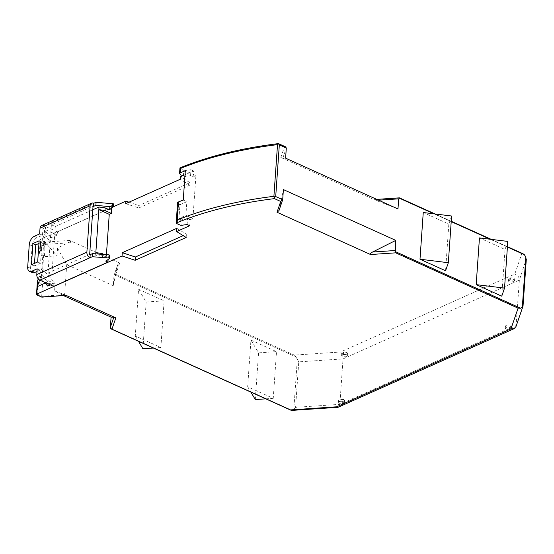 <?xml version="1.0" encoding="UTF-8"?>
<svg xmlns="http://www.w3.org/2000/svg" width="554" height="554" viewBox="0 0 554 554"><rect width="100%" height="100%" fill="white"/><g stroke="black" fill="none" stroke-linecap="round" stroke-linejoin="round"><path stroke-width="0.42" stroke-dasharray="2.77 2.08" d="M113.217 206.829L40.601 239.286L40.075 246.765L50.774 241.98L51.065 237.777L57.27 235.007L57.484 231.891L111.728 207.646L109.644 206.704L109.429 209.814M111.693 208.103L111.728 207.646M106.423 254.667L106.243 257.298L95.835 252.596M108.099 259.473L108.321 256.37L106.243 257.298M53.676 286.383L53.89 283.267L50.317 284.867M45.123 283.115L47.99 281.834L47.692 286.037M189.731 225.707L190.147 219.793L192.917 218.553L195.915 175.583L185.299 170.784M184.911 176.407L190.548 175.646L193.145 176.823L195.915 175.583M193.145 176.823L193.561 170.909L182.619 175.798M179.939 167.945L183.796 170.223L185.638 170.459L190.964 169.732L190.548 175.646M71.085 242.673L71.189 241.142L69.638 240.443L71.085 242.673L67.685 242.901L71.189 241.142L119.671 263.06L117.67 264.77L113.279 285.719L113.986 275.587L117.476 265.477M69.638 240.443L45.657 242.056L45.096 244.446L40.747 242.479L40.269 240.443L40.601 239.286M39.313 253.981L40.269 240.443L39.334 253.891A1.745 0.776 -176 0 0 39.313 253.981A1.745 0.776 -176 0 0 39.895 254.618L44.459 256.682L45.096 244.446M125.716 203.65L138.805 207.972L138.978 205.486L189.987 182.681L180.445 176.774M128.999 202.182L138.978 205.486M138.805 207.972L189.814 185.168L189.987 182.681M189.814 185.168L180.272 179.261M285.545 146.81L284.555 146.672L280.843 157.44L282.817 158.146L286.307 148.029M397.98 208.969L374.365 199.724L399.552 198.034L521.916 253.358L514.777 274.085L340.481 352.005C342.199 353.646 343.044 355.945 343.03 358.902L339.851 404.358L338.48 407.19M376.755 199.371L374.365 199.724L280.843 157.44M40.075 246.765L44.272 234.584L44.569 230.381L45.615 227.348L42.236 275.615L41.197 278.641L41.488 274.438L39.576 279.992M51.065 237.777L44.569 230.381M44.272 234.584L50.774 241.98M119.671 263.06L115.772 274.375L114.366 274.798L113.986 275.587L114.366 274.798L295.808 356.824L294.333 355.1L340.481 352.005M515.989 326.569L519.375 280.061C519.306 277.187 517.775 275.193 514.777 274.085M523.045 305.642L516.196 325.523L339.851 404.358L295.587 407.329L298.765 361.866L343.03 358.902L519.375 280.061L526.286 259.175M522.934 253.697L521.916 253.358M285.601 158.16L282.817 158.146M278.524 143.825L284.555 146.672M193.561 170.909L190.964 169.732M51.384 224.772L55.282 226.538L51.91 274.798L48.011 273.032L51.384 224.772L93.044 206.143M57.27 235.007L42.956 228.539L42.492 235.235L37.18 237.604A6.967 3.996 -65.7 0 0 32.132 245.9L30.56 268.316A6.967 3.996 -65.7 0 0 32.305 272.603M38.254 278.863L41.924 268.212L43.842 240.81L57.048 255.837L44.459 256.682M43.842 240.81L39.334 253.891M57.048 255.837L57.526 248.067L67.685 242.901L45.103 244.418M57.526 248.067L66.715 264.667L113.279 285.719M298.765 361.866L297.325 359.137L293.8 409.544L295.587 407.329M295.808 356.824L297.325 359.137M501.758 296.182L505.019 249.48L479.452 237.915M445.561 270.781L448.83 224.072L423.256 212.514M192.917 218.553L185.888 215.381L178.963 218.477L179.925 204.772L186.85 201.677L185.888 215.381M183.256 200.056L186.85 201.677M92.795 209.765L55.282 226.538M51.91 274.798L95.648 255.242L95.745 253.857M64.513 296.099L66.715 264.667M41.924 268.212L55.13 283.239L54.59 290.912L63.738 295.691M138.555 289.264L164.129 300.829L160.861 347.531L135.287 335.973L138.555 289.264L146.18 302.034L164.129 300.829M110.62 328.349L292.062 410.382L293.8 409.544M250.941 340.073L276.515 351.638L273.247 398.34L247.673 386.782L250.941 340.073L258.566 352.843L276.515 351.638M45.615 227.348L42.956 228.539M177.495 202.93A3.483 1.551 -176 0 0 178.658 204.204L179.925 204.772M48.011 273.032L89.672 254.411M38.967 243.441L42.014 242.084L40.532 263.254L34.3 266.038L34.486 263.385M37.007 271.467L40.054 270.103L39.583 276.799L42.236 275.615M39.583 276.799L53.89 283.267M41.197 278.641L44.251 282.125M42.035 296.951L41.695 296.231L42.547 284.084L37.984 282.021A1.745 0.776 4 0 1 37.402 281.474M101.908 254.328L101.784 256.149L106.049 258.081L109.831 255.221M105.835 261.19L106.049 258.081M104.173 254.494L108.321 256.37M101.784 256.149L95.648 255.242M47.99 281.834L41.488 274.438M186.158 237.479L186.386 234.21L183.187 235.644M176.844 228.303L186.386 234.21M37.984 282.021L37.132 294.167L36.474 294.742M66.016 295.337L54.59 290.912M187.127 224.529L187.543 218.615L182.218 219.349L181.809 225.263M178.963 218.477L182.218 219.349M279.015 210.534L283.399 189.586M55.13 283.239L42.547 284.084M190.147 219.793L187.543 218.615M255.297 399.545L258.566 352.843M247.673 386.782L250.851 392.1M265.768 398.845L273.247 398.34M142.911 348.736L146.18 302.034M135.287 335.973L138.465 341.292M153.382 348.037L160.861 347.531M507.803 241.419L505.019 249.48M451.607 216.012L448.83 224.072M109.644 206.704L113.425 203.844M41.564 225.568A4.529 3.116 -114.1 0 1 43.697 225.658L57.484 231.891M40.532 263.254L37.672 261.959M39.147 240.789L42.014 242.084M34.3 266.038L31.439 264.75M42.492 235.235L39.625 233.94M40.054 270.103L37.187 268.815M343.376 354.602L341.61 355.772L342.427 356.665L345.862 356.762L347.628 355.599L346.811 354.705L343.376 354.602L343.528 352.42L341.763 353.591L342.58 354.484L346.015 354.588L347.78 353.417L346.963 352.524L343.528 352.42M513.849 277.921L510.407 277.817L508.641 278.987L509.458 279.881L512.9 279.978L514.666 278.814L513.849 277.921M509.105 280.511L510.255 279.999L513.697 280.095L514.514 280.989L512.748 282.159L509.306 282.062L508.489 281.169L509.105 280.511L509.258 278.337M506.024 329.076L505.2 328.183L506.972 327.012L510.407 327.116L511.224 328.01L509.458 329.173L506.024 329.076M507.125 324.831L505.352 326.001L506.176 326.895L509.611 326.998L511.377 325.828L510.559 324.935L507.125 324.831L506.972 327.012M343.674 399.538L340.239 399.441L338.473 400.611L339.29 401.505L342.725 401.602L344.498 400.431L343.674 399.538M338.937 402.135L340.087 401.622L343.522 401.719L344.346 402.613L342.573 403.783L339.138 403.679L338.321 402.786L338.937 402.135L339.09 399.953M180.708 174.932L181.123 169.018M183.381 176.144L183.796 170.223M185.223 176.38L185.638 170.459M45.657 242.056L40.456 239.702M378.569 200.188L376.166 200.347M40.747 242.479L39.895 254.618M507.409 247.022L490.2 239.245M451.212 221.621L434.004 213.844M180.092 168.236A277.035 123.175 4 0 1 278.281 143.832M115.772 274.375L294.333 355.1M37.132 294.167L41.695 296.231L64.216 294.714M180.375 219.114L179.96 225.028M282.692 199.717L279.202 209.834M178.658 204.204L177.287 223.816M93.785 203.27L43.697 225.658M34.32 236.309L37.18 237.604M29.265 244.605L32.132 245.9M27.7 267.021L30.56 268.316M342.22 355.121L342.372 352.94M347.019 356.25L347.171 354.068M345.862 356.762L346.015 354.588M510.255 279.999L510.407 277.817M513.897 281.647L514.05 279.465M512.748 282.159L512.9 279.978M505.968 325.35L505.816 327.532M509.611 326.998L509.458 329.173M510.76 326.479L510.608 328.661M340.087 401.622L340.239 399.441M343.729 403.264L343.882 401.089M342.573 403.783L342.725 401.602M117.67 264.77L114.055 275.248M435.07 213.969L451.24 221.281M491.266 239.376L507.429 246.689M341.61 355.772L341.763 353.591M347.628 355.599L347.78 353.417M514.666 278.814L514.514 280.989M508.641 278.987L508.489 281.169M505.352 326.001L505.2 328.183M511.377 325.828L511.224 328.01M344.346 402.613L344.498 400.431M338.321 402.786L338.473 400.611"/><path stroke-width="0.83" d="M111.326 213.401L104.976 210.534L105.156 207.888L99.028 206.981L98.841 209.627L109.249 214.336L111.326 213.401L111.693 208.103M109.249 214.336L106.423 254.667M109.609 258.33L109.831 255.221L109.048 254.868L92.497 253.607L90.191 254.646L89.672 254.411L93.044 206.143L93.564 206.379L95.877 205.347L113.203 206.961L113.425 203.844L96.091 202.238L93.785 203.27A4.529 3.116 65.9 0 0 91.652 203.179A4.529 3.116 65.9 0 0 90.115 205.783L86.874 252.181A4.529 3.116 65.9 0 0 89.977 257.755L92.283 256.724L108.833 257.977L109.609 258.33L105.835 261.19L107.919 262.132L108.099 259.473M107.919 262.132L53.676 286.383L39.888 280.151L89.977 257.755L90.191 254.646M50.317 284.867L47.692 286.037L44.251 282.125M45.123 283.115L37.291 286.619L36.772 294.091L122.06 255.962L122.289 252.693L176.844 228.303L176.615 231.572L189.731 225.707L187.127 224.529L181.809 225.263A1.745 0.776 -176 0 1 179.96 225.028L177.287 223.816A3.483 1.551 4 0 1 176.262 223.04A277.035 123.175 4 0 1 274.445 198.63L280.719 201.469L282.692 199.717L283.399 189.586L395.785 240.394L395.321 251.599L520.573 308.225L522.311 307.387L525.836 256.98L524.319 254.674L522.934 253.697L507.429 246.689M182.619 175.798L180.445 176.774L180.272 179.261L125.716 203.65L125.897 201.157L113.217 206.829M185.223 176.38L180.708 174.932L179.538 173.658L180.507 172.689A278.773 123.951 4 0 1 185.299 170.784L183.256 200.056A278.773 123.951 4 0 0 178.464 201.954A3.483 1.551 -176 0 0 177.495 202.93L176.262 223.04M180.507 172.689L180.812 168.326L180.092 168.236M278.433 143.604C240.817 148.25 207.992 156.36 179.953 167.917L179.538 173.658M125.897 201.157L128.999 202.182M399.552 198.034L398.693 198.838L397.98 208.969L285.601 158.16L286.307 148.029L285.545 146.81L278.454 143.604M104.976 210.534L98.841 209.627L95.835 252.596L101.971 253.503L101.908 254.328M105.156 207.888L109.429 209.814L113.203 206.961M526.134 259.611L525.836 256.98M526.224 260.179L523.045 305.87L522.311 307.387M178.464 201.954L177.197 220.014A278.773 123.951 4 0 1 273.905 196.317L277.519 144.636L278.524 143.825L279.327 144.871L275.712 196.559L274.798 197.148L274.445 198.63M273.905 196.317L274.798 197.148M476.184 284.624L501.758 296.182L504.535 288.122L476.184 284.624L479.452 237.915L507.803 241.419L504.535 288.122M419.994 259.217L445.561 270.781L448.338 262.721L419.994 259.217L423.256 212.514L451.607 216.012L448.338 262.721M99.028 206.981L92.795 209.765M95.745 253.857L95.835 252.596M37.402 281.474A1.745 0.776 4 0 1 37.395 281.384A1.745 0.776 4 0 1 37.416 281.293L38.254 278.863M36.772 294.091L37.416 281.293M39.576 279.992L37.291 286.619M63.738 295.691L111.084 317.151L113.861 317.158L115.841 317.864L111.943 329.173L111.333 329.028L291.03 410.265L290.497 409.905L336.652 406.809L510.94 328.889L514.029 328.709L515.989 326.569L522.934 306.41M111.084 317.151L110.378 327.276L110.62 328.349L111.943 329.173L290.497 409.905L291.889 410.396L338.009 407.308L336.652 406.809M34.486 263.385L35.781 244.868L38.967 243.441M34.743 272.478L31.883 271.183A6.967 3.996 114.3 0 1 29.445 271.308L32.305 272.603A6.967 3.996 -65.7 0 0 34.743 272.478L37.007 271.467M101.971 253.503L104.173 254.494M176.615 231.572L186.158 237.479L135.148 260.283L135.377 257.014L122.289 252.693M183.187 235.644L135.377 257.014M135.148 260.283L122.06 255.962M36.481 294.686L41.841 297.159L66.016 295.337L115.841 317.864M36.626 294.506L41.841 297.159M395.785 240.394L372.551 252.035C370.501 253.157 369.823 253.988 370.536 254.528L277.007 212.244L279.015 210.534L282.692 199.717L275.712 196.559M370.536 254.528L395.722 252.839L395.321 251.599M514.029 328.709L338.009 407.308M177.197 220.014L176.137 222.348M520.573 308.225L518.087 308.156L510.94 328.889M250.851 392.1L255.297 399.545L265.768 398.845M138.465 341.292L142.911 348.736L153.382 348.037M112.642 203.491L112.427 206.607M95.877 205.347L96.091 202.238M108.833 257.977L109.048 254.868M92.283 256.724L92.497 253.607M93.564 206.379L93.785 203.27M29.445 271.308A6.967 3.996 114.3 0 1 27.7 267.021L29.265 244.605A6.967 3.996 114.3 0 1 34.32 236.309L39.625 233.94L40.033 228.179A4.529 3.116 -114.1 0 1 41.564 225.568L91.652 203.179M31.883 271.183L37.187 268.815L36.786 274.569A4.529 3.116 65.9 0 0 39.888 280.151M39.147 240.789L37.672 261.959L31.439 264.75L32.915 243.573L39.147 240.789M35.781 244.868L32.915 243.573M398.693 198.838L378.569 200.188M524.319 254.674L507.409 247.022M490.2 239.245L451.212 221.621M434.004 213.844L399.067 198.041M286.307 148.029L279.327 144.871M277.519 144.636A278.773 123.951 -176 0 0 180.812 168.326M42.035 296.951L66.016 295.337M110.378 327.276L113.861 317.158M277.007 212.244L280.719 201.469M372.551 252.035L395.078 250.526M395.722 252.839L518.087 308.156M90.115 205.783L40.033 228.179M86.874 252.181L36.786 274.569M376.755 199.371L399.379 197.854M526.3 259.314L523.045 305.87M399.434 197.861L435.07 213.969M451.24 221.281L491.266 239.376M37.395 281.384L36.467 294.721"/></g></svg>
